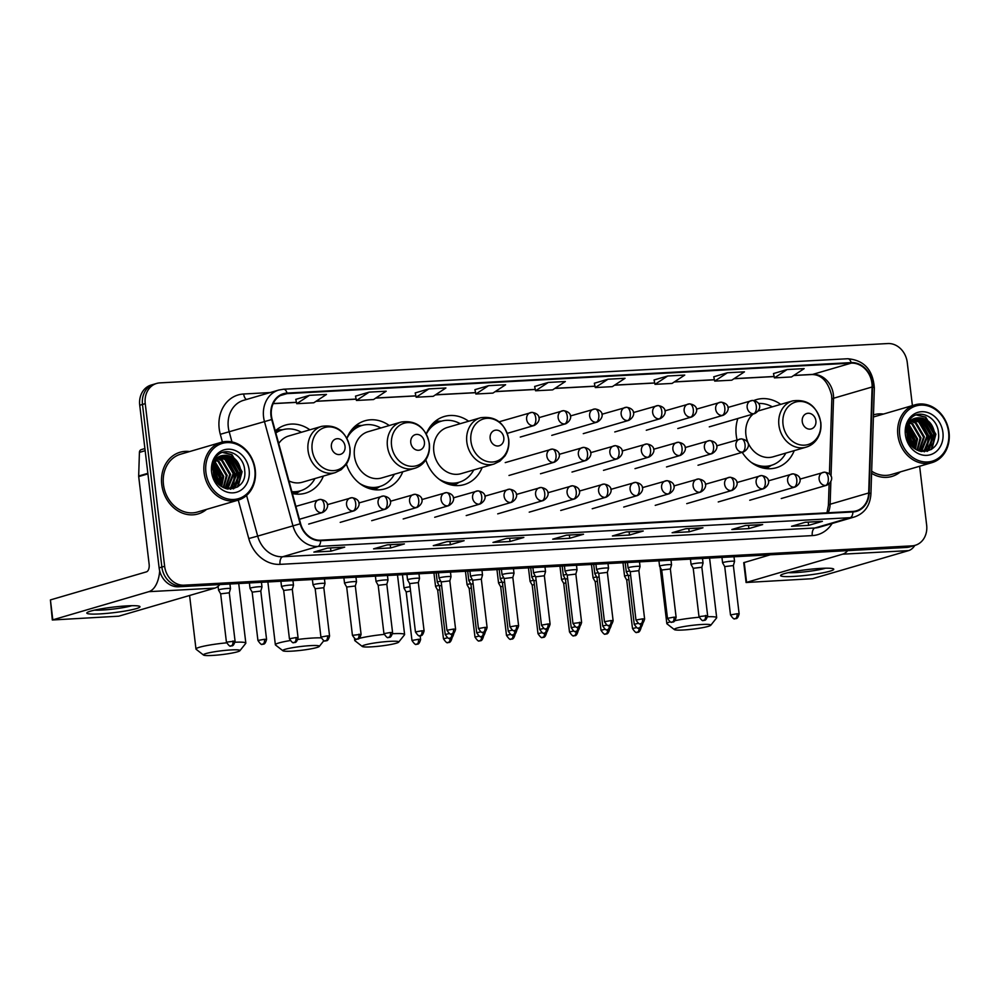 <?xml version="1.0" encoding="UTF-8"?>
<svg xmlns="http://www.w3.org/2000/svg" width="999" height="999" viewBox="0 0 999 999"><rect width="100%" height="100%" fill="white"/><g stroke="black" fill="none" stroke-linecap="round" stroke-linejoin="round"><path stroke-width="1.5" d="M737.861 418.494A35.477 29.958 73.7 0 0 736.238 435.302A35.477 29.958 73.7 0 0 737.05 439.897M742.207 452.335A35.477 29.958 73.7 0 0 776.335 467.732A35.477 29.958 73.7 0 0 794.242 450.636M425.811 459.84A35.477 29.958 73.7 0 0 464.248 484.59A35.477 29.958 73.7 0 0 482.155 467.495M346.428 464.135A35.477 29.958 73.7 0 0 384.865 488.873A35.477 29.958 73.7 0 0 402.772 471.79M292.382 493.531A35.477 29.958 73.7 0 0 305.469 493.169A35.477 29.958 73.7 0 0 323.389 476.073M389.248 425.524A35.477 29.958 73.7 0 0 364.96 420.766A35.477 29.958 73.7 0 0 346.903 438.211M468.643 421.241A35.477 29.958 73.7 0 0 444.343 416.483A35.477 29.958 73.7 0 0 426.286 433.928M780.719 404.37A35.477 29.958 73.7 0 0 756.43 399.612A35.477 29.958 73.7 0 0 753.858 400.524M309.865 429.82A35.477 29.958 73.7 0 0 285.564 425.062A35.477 29.958 73.7 0 0 275.274 430.906M912.399 405.594L907.254 362.462A20.08 16.958 73.7 0 0 887.836 343.544L159.94 382.879A20.08 16.958 73.7 0 0 156.668 383.429L151.161 385.04A20.08 16.958 73.7 0 0 139.735 405.244L159.128 567.882A20.08 16.958 73.7 0 0 178.546 586.788L906.443 547.452A20.08 16.958 73.7 0 0 909.714 546.903L912.474 546.091A20.08 16.958 73.7 0 1 909.202 546.653A20.08 16.958 73.7 0 0 912.474 546.091L915.221 545.292A20.08 16.958 73.7 0 0 926.647 525.087L919.629 466.246M156.668 383.429A20.08 16.958 73.7 0 0 145.242 403.633L164.635 566.271L161.875 567.07A20.08 16.958 73.7 0 0 181.306 585.988L909.202 546.653L181.306 585.988A20.08 16.958 73.7 0 1 161.875 567.07L142.482 404.433L161.875 567.07L159.128 567.882M153.908 384.24A20.08 16.958 73.7 0 0 142.482 404.433A20.08 16.958 73.7 0 1 153.908 384.24M161.763 484.577A32.13 27.135 73.7 0 0 198.064 513.948A32.13 27.135 73.7 0 0 206.568 509.378A32.13 27.135 73.7 0 1 198.064 513.948A32.13 27.135 73.7 0 1 161.763 484.577A32.13 27.135 73.7 0 1 180.045 452.26A32.13 27.135 73.7 0 0 161.763 484.577M871.59 473.326A32.13 27.135 73.7 0 0 891.845 476.461A32.13 27.135 73.7 0 0 900.349 471.89A32.13 27.135 73.7 0 1 891.845 476.461A32.13 27.135 73.7 0 1 871.59 473.326M271.428 415.759A21.416 18.082 -106.3 0 1 283.616 394.205A21.416 18.082 -106.3 0 1 287.1 393.618L851.223 363.137A21.416 18.082 -106.3 0 1 872.102 386.988L868.693 492.969A21.416 18.082 -106.3 0 1 856.343 510.826A21.416 18.082 -106.3 0 1 852.859 511.426L320.617 540.184A21.416 18.082 -106.3 0 1 300.612 523.663L272.14 419.405A21.416 18.082 -106.3 0 1 271.428 415.759M270.966 415.771A21.953 18.544 73.7 0 0 271.703 419.53L300.175 523.788A21.953 18.544 73.7 0 0 320.679 540.709L852.921 511.95A21.953 18.544 73.7 0 0 869.155 493.044L872.564 387.063A21.953 18.544 73.7 0 0 851.16 362.6L287.038 393.082A21.953 18.544 73.7 0 0 270.966 415.771M787.112 369.543L774.425 377.884L791.483 376.96L804.17 368.619L787.112 369.543L773.476 373.564M727.397 372.764L714.71 381.106L731.768 380.182L744.455 371.84L727.397 372.764L713.773 376.785M654.058 379.982L667.694 375.999L654.994 384.34L654.058 379.982M607.979 379.22L595.292 387.562L612.35 386.638L625.037 378.296L607.979 379.22L594.355 383.241M309.428 395.354L296.74 403.696L313.798 402.772L326.486 394.43L309.428 395.354L295.804 399.363M369.143 392.12L356.443 400.462L373.514 399.55L386.201 391.208L369.143 392.12L355.507 396.141M428.846 388.898L416.158 397.24L433.216 396.316L445.904 387.974L428.846 388.898L415.222 392.919M474.925 389.66L488.561 385.676L475.874 394.018L474.925 389.66M548.264 382.442L535.576 390.784L552.634 389.872L565.334 381.518L548.264 382.442L534.64 386.463M189.673 451.548A32.13 27.135 73.7 0 0 180.045 452.26A32.13 27.135 73.7 0 1 189.673 451.548M883.441 414.061A32.13 27.135 73.7 0 0 873.813 414.772A32.13 27.135 73.7 0 0 873.476 414.885A32.13 27.135 73.7 0 1 873.813 414.772L873.813 414.772A32.13 27.135 73.7 0 1 883.441 414.061M164.635 566.271A20.08 16.958 73.7 0 0 184.053 585.177L911.95 545.854A20.08 16.958 73.7 0 0 915.221 545.292M702.959 527.784L689.185 531.818L672.127 532.729L685.901 528.708L702.959 527.784A5.357 2.81 -93.1 0 1 702.622 527.847L685.726 528.758M762.674 524.562L748.9 528.583L731.842 529.507L745.604 525.486L762.674 524.562A5.357 2.81 -93.1 0 1 762.324 524.625L745.441 525.536L762.187 524.625A5.357 2.81 -93.1 0 0 762.324 524.625M822.377 521.341L808.603 525.362L791.545 526.286L805.319 522.252L822.377 521.341A5.357 2.81 -93.1 0 1 822.04 521.391L805.157 522.302M523.826 537.462L510.052 541.495L492.994 542.42L506.768 538.386L523.826 537.462A5.357 2.81 -93.1 0 1 523.488 537.524L506.605 538.436L523.339 537.524A5.357 2.81 -93.1 0 0 523.488 537.524M464.123 540.696L450.349 544.717L433.291 545.641L447.053 541.62L464.123 540.696A5.357 2.81 -93.1 0 1 463.773 540.759L446.89 541.67M404.408 543.918L390.634 547.952L373.576 548.863L387.35 544.842L404.408 543.918A5.357 2.81 -93.1 0 1 404.071 543.98L387.175 544.892M344.692 547.152L330.931 551.173L313.861 552.097L327.635 548.064L344.692 547.152A5.357 2.81 -93.1 0 1 344.355 547.202L327.472 548.114L344.205 547.202A5.357 2.81 -93.1 0 0 344.355 547.202M643.244 531.018L629.482 535.039L612.412 535.963L626.186 531.943L643.244 531.018A5.357 2.81 -93.1 0 1 642.906 531.068L626.023 531.992M583.541 534.24L569.767 538.261L552.709 539.185L566.483 535.164L583.541 534.24A5.357 2.81 -93.1 0 1 583.191 534.303L566.308 535.214M654.994 384.34L672.065 383.416L684.752 375.075L667.694 375.999M475.874 394.018L492.932 393.094L505.619 384.752L488.561 385.676M569.767 538.261L569.38 535.052M566.346 535.202L583.054 534.303A5.357 2.81 -93.1 0 0 583.191 534.303M629.482 535.039L629.095 531.818M626.048 531.98L642.757 531.068A5.357 2.81 -93.1 0 0 642.906 531.068M330.931 551.173L330.544 547.952M390.634 547.952L390.247 544.73M387.212 544.88L403.921 543.98A5.357 2.81 -93.1 0 0 404.071 543.98M450.349 544.717L449.962 541.495M446.915 541.658L463.636 540.759A5.357 2.81 -93.1 0 0 463.773 540.759M510.052 541.495L509.677 538.274M808.603 525.362L808.228 522.14M805.182 522.302L821.89 521.391A5.357 2.81 -93.1 0 0 822.04 521.391M748.9 528.583L748.513 525.362M689.185 531.818L688.798 528.596M685.764 528.746L702.472 527.847A5.357 2.81 -93.1 0 0 702.622 527.847M535.576 390.784L534.64 386.426M416.158 397.24L415.209 392.882M356.443 400.462L355.507 396.116M296.74 403.696L295.791 399.338M595.292 387.562L594.343 383.204M714.71 381.106L713.761 376.748M774.425 377.884L773.476 373.526M99.613 613.923A26.773 2.785 -6.8 0 1 87.188 612.512A26.773 2.785 -6.8 0 1 127.16 605.869A26.773 2.785 -6.8 0 1 139.485 606.281A26.773 2.785 -6.8 0 1 128.634 610.401A26.773 2.785 -6.8 0 1 99.613 613.923M94.568 610.139A21.416 2.235 173.2 0 0 102.01 610.064A21.416 2.235 173.2 0 0 131.743 605.706M159.69 570.916A26.773 14.073 86.9 0 1 148.851 591.67L52.31 619.992L118.756 616.183L214.822 588.111L148.851 591.67M219.855 584.552A26.773 14.073 86.9 0 1 214.822 588.111M52.31 619.992L50.425 599.912L146.491 571.84A6.693 3.521 -93.1 0 0 149.138 564.223L138.699 476.585A3.347 2.822 -106.3 0 1 138.674 476.011L139.423 452.385A3.347 2.822 -106.3 0 1 141.359 449.6L144.892 448.563M254.82 469.705A28.784 24.301 73.7 0 0 226.985 442.607A28.784 24.301 73.7 0 0 205.919 472.352A28.784 24.301 73.7 0 0 233.766 499.463A28.784 24.301 73.7 0 0 254.82 469.705M255.269 469.855A30.12 25.437 73.7 0 0 221.229 442.32A30.12 25.437 73.7 0 0 204.096 472.614A30.12 25.437 73.7 0 0 238.137 500.149A30.12 25.437 73.7 0 0 255.269 469.855M221.229 442.32L180.607 454.195A30.12 25.437 73.7 0 0 163.461 484.49A30.12 25.437 73.7 0 0 197.502 512.025L238.137 500.149M213.324 468.693L216.858 478.371L216.845 481.855M213.249 470.129L216.071 480.656M214.123 464.772L220.304 477.36L219.443 484.865M213.873 465.584L219.443 477.609L218.843 484.278M215.272 462.125L223.739 476.361L221.666 486.625M214.96 462.712L222.877 476.61L221.141 486.263M216.596 460.114L218.943 461.251L227.185 475.349L223.689 487.774M216.246 460.564L218.082 461.501L226.323 475.599L223.202 487.537M218.044 458.541L222.39 460.252L230.632 474.35L225.499 488.511M217.67 458.903L221.528 460.502L229.77 474.6L225.062 488.361M219.605 457.317L225.824 459.24L234.066 473.339L228.097 488.199L227.098 488.898M219.206 457.592L224.975 459.49L233.204 473.588L226.686 488.848M221.241 456.406L229.27 458.229L237.512 472.327L231.543 487.2L228.933 488.761M220.829 456.605L228.409 458.491L236.651 472.589L230.682 487.45L228.471 488.823M225.624 455.319A16.733 14.136 73.7 0 0 222.902 455.781A16.733 14.136 73.7 0 0 213.386 472.614C215.247 495.504 247.702 493.144 244.705 470.654C244.156 454.782 225.487 445.654 216.708 456.268C213.561 459.927 212 464.448 212.013 469.817C212.949 460.002 217.495 455.157 225.624 455.319C234.091 455.906 239.198 461.251 240.959 471.328L234.977 486.188L230.682 488.374L226.898 488.898M222.527 455.894L231.855 457.48L240.097 471.578L234.116 486.438L230.257 488.499M230.682 488.374L227.71 489.06M211.601 472.04A22.09 18.656 73.7 0 0 232.979 492.844A22.09 18.656 73.7 0 0 249.138 470.017A22.09 18.656 73.7 0 0 227.772 449.213A22.09 18.656 73.7 0 0 211.601 472.04M222.54 452.447L231.518 454.732L241.671 471.853L237.412 487.062M228.509 456.019L238.224 472.852L236.251 484.415M235.564 485.714L233.291 488.861M225.062 457.018L234.777 473.863L232.817 485.414M232.13 486.713L231.231 488.124M231.156 488.224L230.382 489.248M214.535 463.661L221.004 477.884L220.404 485.701M213.461 467.52L217.57 478.896L217.595 482.867M222.914 452.322L231.943 454.607L242.095 471.728L238.137 486.55M229.745 456.431L238.661 472.727L237.138 483.279M236.313 485.027L233.704 488.748M226.298 457.43L235.215 473.738L233.691 484.278M232.867 486.038L231.731 487.899M231.618 488.061L230.707 489.235M214.698 463.274L221.441 477.759L220.729 485.964M213.561 466.933L217.994 478.771L217.982 483.329M212.225 655.456A18.407 1.911 173.2 0 0 239.897 650.724A18.407 1.911 173.2 0 0 231.156 649.924A18.407 1.911 173.2 0 0 211.8 652.235A18.407 1.911 173.2 0 0 203.534 655.057A18.407 1.911 173.2 0 0 212.225 655.456M235.052 642.245A25.1 2.61 -6.8 0 1 245.829 643.106A25.1 2.61 -6.8 0 1 245.729 643.393L239.897 650.724M345.042 446.266A8.029 6.781 73.7 0 0 337.275 438.698A8.029 6.781 73.7 0 0 331.393 447.003A8.029 6.781 73.7 0 0 339.161 454.57A8.029 6.781 73.7 0 0 345.042 446.266M288.936 480.906A24.101 20.342 73.7 0 0 302.285 482.242L335.289 472.602A24.101 20.342 73.7 0 1 308.054 450.574A24.101 20.342 73.7 0 1 321.765 426.336L288.761 435.976A24.101 20.342 73.7 0 0 278.721 443.519M301.448 432.28A31.793 26.848 73.7 0 0 282.467 429.795A31.793 26.848 73.7 0 0 275.836 432.967M282.467 429.795L281.094 430.207A31.793 26.848 73.7 0 0 275.724 432.555M292.008 492.157A31.793 26.848 73.7 0 0 298.938 491.246L300.312 490.846A31.793 26.848 73.7 0 0 314.96 478.533M291.883 491.67A31.793 26.848 73.7 0 0 300.312 490.846M203.534 655.057L196.141 649.3A25.1 2.61 -6.8 0 1 195.979 649.05A25.1 2.61 -6.8 0 1 226.561 642.844M291.608 651.161A18.407 1.911 173.2 0 0 319.28 646.428A18.407 1.911 173.2 0 0 310.552 645.629A18.407 1.911 173.2 0 0 291.184 647.939A18.407 1.911 173.2 0 0 282.917 650.761A18.407 1.911 173.2 0 0 291.608 651.161M297.927 639.447A25.1 2.61 -6.8 0 1 313.199 638.011A25.1 2.61 -6.8 0 1 321.116 637.886M424.425 441.983A8.029 6.781 73.7 0 0 416.658 434.415A8.029 6.781 73.7 0 0 410.776 442.719A8.029 6.781 73.7 0 0 418.544 450.274A8.029 6.781 73.7 0 0 424.425 441.983M401.148 422.053L368.144 431.693A24.101 20.342 73.7 0 0 354.433 455.931A24.101 20.342 73.7 0 0 381.668 477.959L414.672 468.306C419.168 466.958 422.789 464.26 425.549 460.252C428.758 455.357 430.02 449.8 429.345 443.581C425.512 427.172 416.121 419.992 401.148 422.053A24.101 20.342 73.7 0 0 387.437 446.291A24.101 20.342 73.7 0 0 414.672 468.306M380.831 427.984A31.793 26.848 73.7 0 0 361.863 425.512A31.793 26.848 73.7 0 0 346.953 438.299M361.863 425.512L360.477 425.911A31.793 26.848 73.7 0 0 349.5 432.942M365.284 486.95A31.793 26.848 73.7 0 0 378.321 486.95L379.695 486.55A31.793 26.848 73.7 0 0 394.355 474.25M359.665 483.454A31.793 26.848 73.7 0 0 379.695 486.55M282.917 650.761L275.537 645.017A25.1 2.61 -6.8 0 1 275.362 644.755A25.1 2.61 -6.8 0 1 290.085 640.584M370.991 646.877A18.407 1.911 173.2 0 0 398.663 642.145A18.407 1.911 173.2 0 0 389.935 641.346A18.407 1.911 173.2 0 0 370.567 643.656A18.407 1.911 173.2 0 0 362.312 646.478A18.407 1.911 173.2 0 0 370.991 646.877M392.57 633.728A25.1 2.61 -6.8 0 1 392.582 633.728A25.1 2.61 -6.8 0 1 404.607 634.527A25.1 2.61 -6.8 0 1 404.495 634.815L398.663 642.145M503.808 437.687A8.029 6.781 73.7 0 0 496.041 430.119A8.029 6.781 73.7 0 0 490.159 438.424A8.029 6.781 73.7 0 0 497.939 445.991A8.029 6.781 73.7 0 0 503.808 437.687M480.544 417.757L447.54 427.397A24.101 20.342 73.7 0 0 433.828 451.635A24.101 20.342 73.7 0 0 461.051 473.663L494.055 464.023L499.95 461.126L504.932 455.956C508.141 451.061 509.403 445.504 508.728 439.298C504.907 422.877 495.504 415.696 480.544 417.757A24.101 20.342 73.7 0 0 466.82 441.995A24.101 20.342 73.7 0 0 494.055 464.023M460.214 423.701A31.793 26.848 73.7 0 0 441.246 421.216A31.793 26.848 73.7 0 0 426.336 434.016M441.246 421.216L439.872 421.628A31.793 26.848 73.7 0 0 428.883 428.658M444.667 482.654A31.793 26.848 73.7 0 0 457.704 482.667L459.078 482.267A31.793 26.848 73.7 0 0 473.738 469.955M439.048 479.158A31.793 26.848 73.7 0 0 459.078 482.267M362.312 646.478L354.92 640.721A25.1 2.61 -6.8 0 1 354.745 640.471A25.1 2.61 -6.8 0 1 356.705 639.185M359.253 638.398A25.1 2.61 -6.8 0 1 384.103 634.39M683.079 630.007A18.407 1.911 173.2 0 0 710.751 625.274A18.407 1.911 173.2 0 0 702.022 624.475A18.407 1.911 173.2 0 0 682.654 626.785A18.407 1.911 173.2 0 0 674.4 629.607A18.407 1.911 173.2 0 0 683.079 630.007M707.617 616.733A25.1 2.61 -6.8 0 1 716.683 617.657A25.1 2.61 -6.8 0 1 716.583 617.944L710.751 625.274M815.896 420.829A8.029 6.781 73.7 0 0 808.129 413.261A8.029 6.781 73.7 0 0 802.247 421.566A8.029 6.781 73.7 0 0 810.014 429.133A8.029 6.781 73.7 0 0 815.896 420.829M753.196 414.011A24.101 20.342 73.7 0 0 745.903 434.777A24.101 20.342 73.7 0 0 773.139 456.805L806.143 447.152A24.101 20.342 73.7 0 1 778.908 425.137A24.101 20.342 73.7 0 1 792.619 400.899L759.615 410.539A24.101 20.342 73.7 0 0 758.353 410.964M772.302 406.83A31.793 26.848 73.7 0 0 758.466 403.484M756.755 465.796A31.793 26.848 73.7 0 0 769.792 465.796L771.166 465.397A31.793 26.848 73.7 0 0 785.826 453.096M751.136 462.3A31.793 26.848 73.7 0 0 771.166 465.397M674.4 629.607L667.007 623.863A25.1 2.61 -6.8 0 1 666.832 623.601A25.1 2.61 -6.8 0 1 670.204 621.853M675.099 620.641A25.1 2.61 -6.8 0 1 699.113 617.257M410.065 586.813A6.019 0.624 173.2 0 0 404.907 587.724A6.019 0.624 173.2 0 0 404.046 588.161A6.019 0.624 173.2 0 0 404.058 588.199L406.181 591.945M410.564 590.958L406.193 591.957M439.123 585.451A6.019 0.624 173.2 0 0 436.413 586.026A6.019 0.624 173.2 0 0 435.552 586.463A6.019 0.624 173.2 0 0 435.564 586.488L433.941 572.989M439.86 589.572L437.699 590.247L435.564 586.488M470.629 583.753A6.019 0.624 173.2 0 0 467.919 584.328A6.019 0.624 173.2 0 0 467.057 584.765A6.019 0.624 173.2 0 0 467.07 584.79L469.193 588.548L471.366 587.874M502.135 582.055A6.019 0.624 173.2 0 0 499.425 582.629A6.019 0.624 173.2 0 0 498.563 583.054A6.019 0.624 173.2 0 0 498.576 583.091L500.699 586.85L502.859 586.176M533.641 580.344A6.019 0.624 173.2 0 0 530.931 580.918A6.019 0.624 173.2 0 0 530.069 581.356A6.019 0.624 173.2 0 0 530.069 581.381L528.459 567.882M534.365 584.465L532.205 585.139L530.069 581.381M565.147 578.646A6.019 0.624 173.2 0 0 562.437 579.22A6.019 0.624 173.2 0 0 561.575 579.657A6.019 0.624 173.2 0 0 561.575 579.682L559.964 566.183M565.871 582.767L563.711 583.441L561.575 579.682M596.653 576.947A6.019 0.624 173.2 0 0 593.943 577.522A6.019 0.624 173.2 0 0 593.069 577.959A6.019 0.624 173.2 0 0 593.081 577.984L591.47 564.472M597.377 581.068L595.217 581.743L593.081 577.984M628.159 575.249A6.019 0.624 173.2 0 0 625.449 575.811A6.019 0.624 173.2 0 0 624.575 576.248A6.019 0.624 173.2 0 0 624.587 576.273L626.723 580.044M628.883 579.358L626.71 580.019L632.504 628.546C637.15 635.451 636.8 631.181 637.05 632.379A4.346 2.285 86.9 0 0 637.337 632.33A4.346 2.285 -93.1 0 0 639.11 628.084M440.784 581.206A6.019 0.624 173.2 0 0 438.161 581.768A6.019 0.624 173.2 0 0 437.287 582.205A6.019 0.624 173.2 0 0 437.3 582.23L436.176 572.864M441.595 585.314L439.435 585.988L437.3 582.23M472.29 579.507A6.019 0.624 173.2 0 0 469.655 580.069A6.019 0.624 173.2 0 0 468.793 580.506A6.019 0.624 173.2 0 0 468.806 580.531L470.941 584.29M473.101 583.616L470.929 584.265L476.71 632.792C481.368 639.697 481.019 635.439 481.268 636.625A4.346 2.285 86.9 0 0 481.555 636.575A4.346 2.285 -93.1 0 0 483.329 632.342M503.796 577.809A6.019 0.624 173.2 0 0 501.161 578.359A6.019 0.624 173.2 0 0 500.299 578.796A6.019 0.624 173.2 0 0 500.312 578.821L499.188 569.467M504.607 581.918L502.435 582.592L500.312 578.821M535.302 576.098A6.019 0.624 173.2 0 0 532.667 576.66A6.019 0.624 173.2 0 0 531.805 577.097A6.019 0.624 173.2 0 0 531.818 577.122L533.941 580.881L536.101 580.207M566.808 574.4A6.019 0.624 173.2 0 0 564.173 574.962A6.019 0.624 173.2 0 0 563.311 575.399A6.019 0.624 173.2 0 0 563.311 575.424L562.2 566.058M567.607 578.508L565.446 579.183L563.311 575.424M598.301 572.702A6.019 0.624 173.2 0 0 595.679 573.251A6.019 0.624 173.2 0 0 594.817 573.688A6.019 0.624 173.2 0 0 594.817 573.713L596.952 577.484L599.113 576.81M629.807 570.991A6.019 0.624 173.2 0 0 627.185 571.553A6.019 0.624 173.2 0 0 626.311 571.99A6.019 0.624 173.2 0 0 626.323 572.015L625.199 562.649M630.619 575.099L628.458 575.774L626.323 572.015M230.482 588.661A6.019 0.624 173.2 0 0 230.482 588.636A6.019 0.624 173.2 0 0 226.074 588.548A6.019 0.624 173.2 0 0 219.393 589.622A6.019 0.624 173.2 0 0 218.519 590.059A6.019 0.624 173.2 0 0 218.531 590.084L220.667 593.843L229.295 592.794L230.482 588.661L229.932 584.015M229.295 592.819L235.065 641.121L226.423 642.157C231.069 649.05 230.719 644.792 230.981 645.978A4.346 2.285 86.9 0 0 231.256 645.941A4.346 2.285 -93.1 0 0 232.979 640.983M261.988 586.962A6.019 0.624 173.2 0 0 261.988 586.925A6.019 0.624 173.2 0 0 257.58 586.85A6.019 0.624 173.2 0 0 250.886 587.924A6.019 0.624 173.2 0 0 250.025 588.361A6.019 0.624 173.2 0 0 250.037 588.386L252.16 592.132L260.801 591.096L261.988 586.962M292.944 580.606L293.494 585.227A6.019 0.624 173.2 0 0 293.494 585.227A6.019 0.624 173.2 0 0 289.086 585.152A6.019 0.624 173.2 0 0 282.392 586.213A6.019 0.624 173.2 0 0 281.531 586.65A6.019 0.624 173.2 0 0 281.543 586.675L280.894 581.256M295.991 637.574L289.423 638.748C294.081 645.654 293.731 641.395 293.981 642.582A4.346 2.285 86.9 0 0 294.268 642.532A4.346 2.285 -93.1 0 0 295.991 637.574L298.064 637.724L292.307 589.398L283.679 590.446M324.45 578.908L325 583.528A6.019 0.624 173.2 0 0 325 583.528A6.019 0.624 173.2 0 0 320.592 583.441A6.019 0.624 173.2 0 0 313.898 584.515A6.019 0.624 173.2 0 0 313.037 584.952A6.019 0.624 173.2 0 0 313.049 584.977L312.387 579.557M325 583.553L323.813 587.699L315.172 588.736L313.049 584.977M356.506 581.855A6.019 0.624 173.2 0 0 356.506 581.818A6.019 0.624 173.2 0 0 352.098 581.743A6.019 0.624 173.2 0 0 345.404 582.817A6.019 0.624 173.2 0 0 344.543 583.254A6.019 0.624 173.2 0 0 344.543 583.279L346.678 587.037L355.319 585.988L356.506 581.855M355.319 586.013L361.076 634.315L352.435 635.339C357.08 642.245 356.743 637.986 356.993 639.173A4.346 2.285 86.9 0 0 357.267 639.123A4.346 2.285 -93.1 0 0 358.991 634.178M390.497 632.479L383.941 633.641C388.586 640.546 388.249 636.288 388.499 637.474A4.346 2.285 86.9 0 0 388.773 637.424A4.346 2.285 -93.1 0 0 390.497 632.479L392.582 632.617L386.825 584.29L388.012 580.144A6.019 0.624 173.2 0 0 388.012 580.119A6.019 0.624 173.2 0 0 383.604 580.044A6.019 0.624 173.2 0 0 376.91 581.106A6.019 0.624 173.2 0 0 376.049 581.543A6.019 0.624 173.2 0 0 376.049 581.568L375.399 576.148M386.825 584.29L378.184 585.339L376.049 581.568M418.968 573.801L419.518 578.421A6.019 0.624 173.2 0 0 419.518 578.421A6.019 0.624 173.2 0 0 415.109 578.334A6.019 0.624 173.2 0 0 408.416 579.408A6.019 0.624 173.2 0 0 407.555 579.845A6.019 0.624 173.2 0 0 407.555 579.87L406.905 574.45M422.003 630.769L415.447 631.942C420.092 638.836 419.755 634.577 420.005 635.776A4.346 2.285 86.9 0 0 420.279 635.726A4.346 2.285 -93.1 0 0 422.003 630.769L424.088 630.906L418.319 582.579L409.69 583.628L407.555 579.87M453.509 629.07L446.953 630.244C451.598 637.137 451.248 632.879 451.511 634.065A4.346 2.285 86.9 0 0 451.785 634.015A4.346 2.285 -93.1 0 0 453.509 629.07L455.594 629.208L449.825 580.906L451.011 576.748A6.019 0.624 173.2 0 0 451.024 576.71A6.019 0.624 173.2 0 0 446.603 576.635A6.019 0.624 173.2 0 0 439.922 577.709A6.019 0.624 173.2 0 0 439.048 578.146A6.019 0.624 173.2 0 0 439.061 578.171L438.411 572.752M449.825 580.881L441.196 581.93L439.061 578.171M482.517 575.037A6.019 0.624 173.2 0 0 482.517 575.012A6.019 0.624 173.2 0 0 478.109 574.937A6.019 0.624 173.2 0 0 471.416 575.998A6.019 0.624 173.2 0 0 470.554 576.435A6.019 0.624 173.2 0 0 470.566 576.46L472.702 580.232L481.331 579.183L482.517 575.037M516.52 625.661L509.965 626.835C514.61 633.728 514.26 629.47 514.51 630.669A4.346 2.285 86.9 0 0 514.797 630.619A4.346 2.285 -93.1 0 0 516.52 625.661L518.606 625.799L512.837 577.472L514.023 573.339A6.019 0.624 173.2 0 0 514.023 573.314A6.019 0.624 173.2 0 0 509.615 573.226A6.019 0.624 173.2 0 0 502.922 574.3A6.019 0.624 173.2 0 0 502.06 574.737A6.019 0.624 173.2 0 0 502.072 574.762L501.423 569.343M512.837 577.472L504.208 578.521L502.072 574.762M544.979 566.995L545.529 571.603A6.019 0.624 173.2 0 0 545.529 571.603A6.019 0.624 173.2 0 0 541.121 571.528A6.019 0.624 173.2 0 0 534.428 572.602A6.019 0.624 173.2 0 0 533.566 573.039A6.019 0.624 173.2 0 0 533.578 573.064L532.917 567.644M548.026 623.963L541.458 625.137C546.103 632.03 545.766 627.772 546.016 628.958A4.346 2.285 86.9 0 0 546.291 628.908A4.346 2.285 -93.1 0 0 548.026 623.963L550.099 624.1L544.343 575.774L535.701 576.823L533.578 573.064M577.035 569.929A6.019 0.624 173.2 0 0 577.035 569.905A6.019 0.624 173.2 0 0 572.627 569.83A6.019 0.624 173.2 0 0 565.933 570.891A6.019 0.624 173.2 0 0 565.072 571.328A6.019 0.624 173.2 0 0 565.084 571.366L567.207 575.124L575.849 574.075L577.035 569.929L576.485 565.284M575.849 574.088L581.605 622.402L572.964 623.426C577.609 630.332 577.272 626.073 577.522 627.26A4.346 2.285 86.9 0 0 577.797 627.21A4.346 2.285 -93.1 0 0 579.52 622.265M608.541 568.231A6.019 0.624 173.2 0 0 608.541 568.206A6.019 0.624 173.2 0 0 604.133 568.119A6.019 0.624 173.2 0 0 597.439 569.193A6.019 0.624 173.2 0 0 596.578 569.63A6.019 0.624 173.2 0 0 596.578 569.655L598.713 573.414L607.355 572.365L608.541 568.231M642.532 618.856L635.976 620.029C640.621 626.922 640.284 622.664 640.534 623.851A4.346 2.285 86.9 0 0 640.809 623.801A4.346 2.285 -93.1 0 0 642.532 618.856L644.617 618.993L638.861 570.666L640.047 566.533A6.019 0.624 173.2 0 0 640.047 566.495A6.019 0.624 173.2 0 0 635.639 566.421A6.019 0.624 173.2 0 0 628.945 567.494A6.019 0.624 173.2 0 0 628.084 567.932A6.019 0.624 173.2 0 0 628.084 567.956L627.434 562.537M638.861 570.666L630.219 571.715M674.038 617.157L667.482 618.319C672.127 625.224 671.778 620.966 672.04 622.152A4.346 2.285 86.9 0 0 672.315 622.102A4.346 2.285 -93.1 0 0 674.038 617.157L676.123 617.295L670.354 568.968L671.54 564.822A6.019 0.624 173.2 0 0 671.553 564.797A6.019 0.624 173.2 0 0 667.132 564.722A6.019 0.624 173.2 0 0 660.451 565.784A6.019 0.624 173.2 0 0 659.577 566.221A6.019 0.624 173.2 0 0 659.59 566.258L658.94 560.826M670.354 568.968L661.725 570.017L659.59 566.258M703.046 563.124A6.019 0.624 173.2 0 0 703.046 563.099A6.019 0.624 173.2 0 0 698.638 563.011A6.019 0.624 173.2 0 0 691.957 564.085A6.019 0.624 173.2 0 0 691.083 564.522A6.019 0.624 173.2 0 0 691.096 564.547L693.219 568.306L701.86 567.257L703.046 563.124L702.497 558.478M701.86 567.282L707.629 615.584L698.988 616.62C703.633 623.526 703.284 619.255 703.546 620.454A4.346 2.285 86.9 0 0 703.82 620.404A4.346 2.285 -93.1 0 0 705.544 615.446M734.552 561.426A6.019 0.624 173.2 0 0 734.552 561.401A6.019 0.624 173.2 0 0 730.144 561.313A6.019 0.624 173.2 0 0 723.451 562.387A6.019 0.624 173.2 0 0 722.589 562.824A6.019 0.624 173.2 0 0 722.602 562.849L724.737 566.608L733.366 565.559L734.552 561.426M793.393 576.435A26.773 2.785 -6.8 0 1 780.956 575.024A26.773 2.785 -6.8 0 1 820.941 568.381A26.773 2.785 -6.8 0 1 833.253 568.793A26.773 2.785 -6.8 0 1 822.414 572.914A26.773 2.785 -6.8 0 1 793.393 576.435M788.336 572.652A21.416 2.235 173.2 0 0 795.791 572.577A21.416 2.235 173.2 0 0 825.524 568.206M847.664 550.636A26.773 14.073 86.9 0 1 842.632 554.183L746.091 582.504L812.537 578.696L908.591 550.624L842.632 554.183M914.847 545.404A26.773 14.073 86.9 0 1 908.591 550.624M746.091 582.504L743.731 562.674L770.241 554.82M948.6 432.217A28.784 24.301 73.7 0 0 920.753 405.119A28.784 24.301 73.7 0 0 899.699 434.865A28.784 24.301 73.7 0 0 927.534 461.975A28.784 24.301 73.7 0 0 948.6 432.217M949.05 432.367A30.12 25.437 73.7 0 0 915.009 404.832A30.12 25.437 73.7 0 0 897.864 435.127A30.12 25.437 73.7 0 0 931.905 462.662A30.12 25.437 73.7 0 0 949.05 432.367M915.009 404.832L874.387 416.708A30.12 25.437 73.7 0 0 873.401 417.02M907.092 431.193L910.626 440.884L910.626 444.368M907.03 432.642L909.839 443.169M907.891 427.285L914.073 439.872L913.223 447.377M907.654 428.096L913.211 440.122L912.611 446.79M909.04 424.637L917.519 438.873L915.446 449.138M908.74 425.224L916.657 439.123L914.909 448.776M910.364 422.627L912.724 423.763L920.966 437.862L917.457 450.287M910.027 423.077L911.862 424.013L920.104 438.111L916.97 450.049M911.825 421.054L916.158 422.764L924.4 436.85L919.267 451.024M911.45 421.416L915.296 423.014L923.538 437.112L918.843 450.874M913.373 419.83L919.604 421.753L927.846 435.851L921.877 450.711L920.878 451.411M912.974 420.104L918.743 422.003L926.985 436.101L920.466 451.361M915.022 418.918L923.051 420.741L931.293 434.84L925.311 449.712L922.701 451.273M914.597 419.118L922.189 421.004L930.431 435.089L924.45 449.962L922.252 451.336M919.405 417.832A16.733 14.136 73.7 0 0 916.682 418.294A16.733 14.136 73.7 0 0 907.154 435.127C909.015 458.017 941.483 455.656 938.486 433.166C937.936 417.295 919.267 408.166 910.489 418.781C907.342 422.44 905.768 426.96 905.793 432.33C906.73 422.515 911.263 417.669 919.405 417.832C927.871 418.419 932.979 423.763 934.727 433.841L928.758 448.701L924.462 450.886L920.678 451.411M916.308 418.406L925.636 419.992L933.878 434.09L927.896 448.951L924.025 451.011M924.462 450.886L921.49 451.573M905.381 434.553A22.09 18.656 73.7 0 0 926.747 455.357A22.09 18.656 73.7 0 0 942.919 432.53A22.09 18.656 73.7 0 0 921.553 411.725A22.09 18.656 73.7 0 0 905.381 434.553M871.665 471.191A30.12 25.437 73.7 0 0 891.283 474.537L931.905 462.662M916.308 414.96L925.299 417.245L935.439 434.365L931.18 449.575M922.289 418.531L932.005 435.364L930.032 446.928M929.345 448.226L927.06 451.373M918.843 419.53L928.558 436.376L926.585 447.927M925.898 449.225L925.012 450.636M924.937 450.736L924.15 451.76M908.303 426.173L914.784 440.397L914.185 448.214M907.242 430.032L911.338 441.408L911.375 445.379M916.682 414.835L925.723 417.12L935.876 434.24L931.917 449.063M923.513 418.943L932.429 435.239L930.906 445.791M930.081 447.54L927.484 451.261M920.079 419.942L928.983 436.251L927.472 446.79M926.647 448.551L925.511 450.412M925.386 450.574L924.487 451.748M908.478 425.786L915.221 440.272L914.51 448.476M907.342 429.445L911.775 441.283L911.75 445.841M178.546 586.788L184.053 585.177M139.735 405.244L145.242 403.633M906.443 547.452L911.95 545.854M872.102 386.988L833.541 398.264A21.416 18.082 73.7 0 0 833.378 394.568A21.416 18.082 73.7 0 0 812.662 374.4L793.83 375.424M831.031 476.336L833.541 398.264A12.05 2.335 -178.2 0 0 831.817 399.4L831.643 395.442C828.046 381.506 821.465 374.538 811.887 374.538A12.05 6.331 -93.1 0 0 812.662 374.4L851.223 363.137M287.1 393.618L280.357 395.579M852.921 511.95A6.693 3.521 86.9 0 1 850.186 517.682L317.944 546.441A26.773 22.615 -106.3 0 1 292.944 525.799L264.46 421.541A26.773 22.615 -106.3 0 1 263.574 416.97A26.773 22.615 -106.3 0 1 278.808 390.035L243.544 400.337A26.773 22.615 73.7 0 0 228.309 427.272A26.773 22.615 73.7 0 0 229.208 431.843L231.968 441.933M271.703 419.53L220.304 434.303A33.467 28.259 -106.3 0 1 243.681 393.993L270.167 392.557M300.175 523.788L257.68 536.101A26.773 22.615 73.7 0 0 282.692 556.743L317.944 546.441A6.693 3.521 -93.1 0 0 320.679 540.709M854.545 516.933A26.773 22.615 -106.3 0 1 850.186 517.682L814.922 527.984A26.773 22.615 73.7 0 0 819.28 527.235L854.545 516.933C864.585 513.349 870.054 505.706 870.928 493.981L874.337 387.999C872.989 369.892 864.11 360.139 847.714 358.741L283.591 389.223A6.693 3.521 86.9 0 1 287.038 393.082M869.155 493.044A6.693 1.299 1.8 0 1 870.928 493.981M872.564 387.063A6.693 1.299 1.8 0 1 874.337 387.999M851.16 362.6A6.693 3.521 -93.1 0 0 847.714 358.741M283.167 389.285A6.693 3.521 86.9 0 1 283.591 389.223L278.808 390.035M832.117 523.488A33.467 28.259 -106.3 0 1 812.274 535.601L280.032 564.36A33.467 28.259 -106.3 0 1 248.776 538.548L238.274 500.112M222.402 442.008L220.304 434.303M246.578 495.442L257.68 536.101L248.776 538.548M280.032 564.36A6.693 3.521 -93.1 0 1 282.692 556.743L814.922 527.984A6.693 3.521 -93.1 0 0 812.274 535.601M243.681 393.993A6.693 3.521 -93.1 0 0 246.516 399.475M828.171 512.749A21.416 18.082 73.7 0 0 830.132 504.245L830.856 481.73M868.693 492.969L830.132 504.245A12.05 2.335 -178.2 0 0 828.408 505.369L829.108 483.978M774.113 376.486L734.115 378.646M714.41 379.707L674.4 381.868M654.695 382.942L614.697 385.102M594.979 386.163L554.982 388.324M535.277 389.385L495.279 391.546M475.561 392.619L435.564 394.78M415.859 395.841L375.849 398.002M356.144 399.063L316.146 401.236M296.428 402.297L273.214 403.546M147.914 473.888L138.699 476.585M50.425 599.912L52.797 619.742M138.674 476.011L147.852 473.326M145.155 450.711L139.423 452.385M349.762 447.739A22.14 18.694 73.7 0 0 328.359 426.898A22.14 18.694 73.7 0 0 312.15 449.775A22.14 18.694 73.7 0 0 333.566 470.616A22.14 18.694 73.7 0 0 349.762 447.739M292.257 493.069A32.093 27.098 73.7 0 0 300.025 490.921M282.18 429.882A32.093 27.098 73.7 0 0 275.512 431.755M429.158 443.456A22.14 18.694 73.7 0 0 407.742 422.602A22.14 18.694 73.7 0 0 391.546 445.479A22.14 18.694 73.7 0 0 412.949 466.333A22.14 18.694 73.7 0 0 429.158 443.456M370.304 488.873A32.093 27.098 73.7 0 0 379.408 486.638M361.563 425.599A32.093 27.098 73.7 0 0 352.697 428.608M508.541 439.16A22.14 18.694 73.7 0 0 487.125 418.319A22.14 18.694 73.7 0 0 470.929 441.196A22.14 18.694 73.7 0 0 492.345 462.038A22.14 18.694 73.7 0 0 508.541 439.16M449.687 484.577A32.093 27.098 73.7 0 0 458.791 482.342M440.959 421.303A32.093 27.098 73.7 0 0 432.08 424.325M820.629 422.302A22.14 18.694 73.7 0 0 799.212 401.448A22.14 18.694 73.7 0 0 783.016 424.325A22.14 18.694 73.7 0 0 804.42 445.179A22.14 18.694 73.7 0 0 820.629 422.302M761.775 467.719A32.093 27.098 73.7 0 0 770.878 465.484M499.163 421.778L531.967 412.375A6.693 3.521 86.9 0 0 531.543 412.45A6.693 5.657 73.7 0 0 530.444 412.624A6.693 5.657 73.7 0 0 526.635 419.368A6.693 5.657 73.7 0 0 533.116 425.661A6.693 3.521 -93.1 0 0 535.764 418.044A6.693 3.521 86.9 0 0 531.967 412.375C541.383 413.698 541.008 421.765 534.203 425.487A6.693 5.657 73.7 0 1 533.116 425.661M418.531 639.298L411.975 640.459C416.62 647.364 416.271 643.106 416.521 644.293A4.346 2.285 86.9 0 0 416.808 644.243A4.346 2.285 -93.1 0 0 418.531 639.298L420.616 639.435L420.167 635.764M538.873 417.669L563.473 410.664A6.693 3.521 86.9 0 0 563.036 410.739A6.693 5.657 73.7 0 0 561.95 410.926A6.693 5.657 73.7 0 0 558.141 417.657A6.693 5.657 73.7 0 0 564.622 423.963A6.693 3.521 -93.1 0 0 567.27 416.346A6.693 3.521 86.9 0 0 563.473 410.664C572.889 411.988 572.514 420.067 565.709 423.776A6.693 5.657 73.7 0 1 564.622 423.963M447.49 637.824L443.469 638.761C448.114 645.654 447.777 641.395 448.027 642.594A4.346 2.285 86.9 0 0 448.301 642.544A4.346 2.285 -93.1 0 0 450.087 638.299M570.379 415.971L594.979 408.966A6.693 3.521 86.9 0 0 594.542 409.041A6.693 5.657 73.7 0 0 593.456 409.228A6.693 5.657 73.7 0 0 589.647 415.959A6.693 5.657 73.7 0 0 596.128 422.265A6.693 3.521 -93.1 0 0 598.776 414.647A6.693 3.521 86.9 0 0 594.979 408.966C604.395 410.289 604.02 418.356 597.215 422.077A6.693 5.657 73.7 0 1 596.128 422.265M478.996 636.126L474.975 637.062C479.62 643.955 479.283 639.697 479.532 640.883A4.346 2.285 86.9 0 0 479.807 640.834A4.346 2.285 -93.1 0 0 481.593 636.6M601.885 414.273L626.473 407.267A6.693 3.521 86.9 0 0 626.048 407.342A6.693 5.657 73.7 0 0 624.962 407.517A6.693 5.657 73.7 0 0 621.153 414.26A6.693 5.657 73.7 0 0 627.622 420.554A6.693 3.521 -93.1 0 0 630.282 412.937A6.693 3.521 86.9 0 0 626.473 407.267C635.901 408.591 635.526 416.658 628.721 420.379A6.693 5.657 73.7 0 1 627.622 420.554M510.501 634.415L506.481 635.352C511.126 642.257 510.789 637.999 511.038 639.185A4.346 2.285 86.9 0 0 511.313 639.135A4.346 2.285 -93.1 0 0 513.099 634.889M633.391 412.562L657.979 405.557A6.693 3.521 86.9 0 0 657.554 405.631A6.693 5.657 73.7 0 0 656.468 405.819A6.693 5.657 73.7 0 0 652.659 412.55A6.693 5.657 73.7 0 0 659.128 418.856A6.693 3.521 -93.1 0 0 661.788 411.238A6.693 3.521 86.9 0 0 657.979 405.557C667.407 406.88 667.032 414.96 660.227 418.668A6.693 5.657 73.7 0 1 659.128 418.856M542.007 632.717L537.986 633.653C542.632 640.546 542.295 636.288 542.544 637.487A4.346 2.285 86.9 0 0 542.819 637.437A4.346 2.285 -93.1 0 0 544.605 633.191A4.346 2.285 -93.1 0 0 546.341 628.933M664.897 410.864L689.485 403.858A6.693 3.521 86.9 0 0 689.06 403.933A6.693 5.657 73.7 0 0 687.974 404.12A6.693 5.657 73.7 0 0 684.165 410.851A6.693 5.657 73.7 0 0 690.634 417.157A6.693 3.521 -93.1 0 0 693.294 409.54A6.693 3.521 86.9 0 0 689.485 403.858C698.913 405.182 698.538 413.249 691.72 416.97A6.693 5.657 73.7 0 1 690.634 417.157M573.501 631.018L569.492 631.955C574.138 638.848 573.788 634.59 574.05 635.776A4.346 2.285 86.9 0 0 574.325 635.726A4.346 2.285 -93.1 0 0 576.098 631.493M696.403 409.165L720.991 402.16A6.693 3.521 86.9 0 0 720.566 402.235A6.693 5.657 73.7 0 0 719.48 402.422A6.693 5.657 73.7 0 0 715.671 409.153A6.693 5.657 73.7 0 0 722.14 415.447A6.693 3.521 -93.1 0 0 724.799 407.829A6.693 3.521 86.9 0 0 720.991 402.16C730.406 403.484 730.044 411.551 723.226 415.272A6.693 5.657 73.7 0 1 722.14 415.447M605.007 629.308L600.998 630.244C605.644 637.15 605.294 632.891 605.556 634.078A4.346 2.285 86.9 0 0 605.831 634.028A4.346 2.285 -93.1 0 0 607.604 629.782M727.896 407.455L752.497 400.449A6.693 3.521 86.9 0 0 752.072 400.524A6.693 5.657 73.7 0 0 750.973 400.711A6.693 5.657 73.7 0 0 747.165 407.442A6.693 5.657 73.7 0 0 753.646 413.748A6.693 3.521 -93.1 0 0 756.305 406.131A6.693 3.521 86.9 0 0 752.497 400.449C761.912 401.773 761.538 409.852 754.732 413.561A6.693 5.657 73.7 0 1 753.646 413.748M636.513 627.609L632.504 628.546M449.225 633.566L445.217 634.502C449.862 641.395 449.513 637.137 449.762 638.324A4.346 2.285 86.9 0 0 450.049 638.286A4.346 2.285 -93.1 0 0 451.823 634.04M505.232 462.612L552.197 449.075A6.693 3.521 86.9 0 0 551.773 449.15A6.693 5.657 73.7 0 0 550.674 449.325A6.693 5.657 73.7 0 0 546.865 456.068A6.693 5.657 73.7 0 0 553.346 462.362A6.693 3.521 -93.1 0 0 555.993 454.745A6.693 3.521 86.9 0 0 552.197 449.075C561.613 450.399 561.238 458.466 554.433 462.175A6.693 5.657 73.7 0 1 553.346 462.362M480.731 631.868L476.71 632.792M559.103 454.37L583.703 447.365A6.693 3.521 86.9 0 0 583.279 447.44A6.693 5.657 73.7 0 0 582.18 447.627A6.693 5.657 73.7 0 0 578.371 454.358A6.693 5.657 73.7 0 0 584.852 460.664A6.693 3.521 -93.1 0 0 587.499 453.047A6.693 3.521 86.9 0 0 583.703 447.365C593.119 448.688 592.744 456.768 585.938 460.477A6.693 5.657 73.7 0 1 584.852 460.664M512.237 630.157L508.216 631.093C512.862 637.999 512.524 633.741 512.774 634.927A4.346 2.285 86.9 0 0 513.049 634.877A4.346 2.285 -93.1 0 0 514.835 630.631M590.609 452.672L615.209 445.666A6.693 3.521 86.9 0 0 614.772 445.741A6.693 5.657 73.7 0 0 613.686 445.929A6.693 5.657 73.7 0 0 609.877 452.659A6.693 5.657 73.7 0 0 616.358 458.966A6.693 3.521 -93.1 0 0 619.005 451.348A6.693 3.521 86.9 0 0 615.209 445.666C624.625 446.99 624.25 455.057 617.444 458.778A6.693 5.657 73.7 0 1 616.358 458.966M543.743 628.458L539.722 629.395C544.368 636.288 544.03 632.03 544.28 633.216A4.346 2.285 86.9 0 0 544.555 633.179M622.115 450.961L646.703 443.968A6.693 3.521 86.9 0 0 646.278 444.043A6.693 5.657 73.7 0 0 645.192 444.218A6.693 5.657 73.7 0 0 641.383 450.961A6.693 5.657 73.7 0 0 647.851 457.255A6.693 3.521 -93.1 0 0 650.511 449.637A6.693 3.521 86.9 0 0 646.703 443.968C656.131 445.292 655.756 453.359 648.95 457.08A6.693 5.657 73.7 0 1 647.851 457.255M575.249 626.76L571.228 627.684C575.874 634.59 575.536 630.332 575.786 631.518A4.346 2.285 86.9 0 0 576.061 631.468A4.346 2.285 -93.1 0 0 577.847 627.235M653.621 449.263L678.209 442.257A6.693 3.521 86.9 0 0 677.784 442.332A6.693 5.657 73.7 0 0 676.698 442.52A6.693 5.657 73.7 0 0 672.889 449.25A6.693 5.657 73.7 0 0 679.357 455.556A6.693 3.521 -93.1 0 0 682.017 447.939A6.693 3.521 86.9 0 0 678.209 442.257C687.637 443.581 687.262 451.66 680.456 455.369A6.693 5.657 73.7 0 1 679.357 455.556M606.743 625.049L602.734 625.986C607.38 632.891 607.03 628.633 607.292 629.82A4.346 2.285 86.9 0 0 607.567 629.77A4.346 2.285 -93.1 0 0 609.34 625.524A4.346 2.285 -93.1 0 0 611.026 620.554L604.47 621.728C609.115 628.621 608.778 624.363 609.028 625.561A4.346 2.285 86.9 0 0 609.303 625.511M685.127 447.564L709.715 440.559A6.693 3.521 86.9 0 0 709.29 440.634A6.693 5.657 73.7 0 0 708.204 440.821A6.693 5.657 73.7 0 0 704.395 447.552A6.693 5.657 73.7 0 0 710.863 453.858A6.693 3.521 -93.1 0 0 713.523 446.241A6.693 3.521 86.9 0 0 709.715 440.559C719.143 441.883 718.768 449.95 711.95 453.671A6.693 5.657 73.7 0 1 710.863 453.858M638.249 623.351L634.24 624.288C638.885 631.181 638.536 626.922 638.798 628.109A4.346 2.285 86.9 0 0 639.073 628.071A4.346 2.285 -93.1 0 0 640.846 623.826M716.633 445.866L741.221 438.861A6.693 3.521 86.9 0 0 740.796 438.936A6.693 5.657 73.7 0 0 739.71 439.11A6.693 5.657 73.7 0 0 735.901 445.854A6.693 5.657 73.7 0 0 742.369 452.147A6.693 3.521 -93.1 0 0 745.029 444.53A6.693 3.521 86.9 0 0 741.221 438.861C750.636 440.184 750.274 448.251 743.456 451.973A6.693 5.657 73.7 0 1 742.369 452.147M295.891 506.368L320.392 499.388A6.693 3.521 86.9 0 0 319.967 499.463A6.693 5.657 73.7 0 0 318.868 499.65A6.693 5.657 73.7 0 0 315.06 506.381A6.693 5.657 73.7 0 0 321.541 512.687A6.693 3.521 -93.1 0 0 324.2 505.069A6.693 3.521 86.9 0 0 320.392 499.388C329.807 500.711 329.445 508.791 322.627 512.499A6.693 5.657 73.7 0 1 321.541 512.687M264.485 639.285L257.929 640.446C262.575 647.352 262.225 643.094 262.475 644.28A4.346 2.285 86.9 0 0 262.762 644.23A4.346 2.285 -93.1 0 0 264.485 639.285L266.571 639.422L260.801 591.096M327.297 504.695L351.898 497.689A6.693 3.521 86.9 0 0 351.473 497.764A6.693 5.657 73.7 0 0 350.374 497.952A6.693 5.657 73.7 0 0 346.566 504.682A6.693 5.657 73.7 0 0 353.047 510.988A6.693 3.521 -93.1 0 0 355.694 503.371A6.693 3.521 86.9 0 0 351.898 497.689C361.313 499.013 360.939 507.08 354.133 510.801A6.693 5.657 73.7 0 1 353.047 510.988M358.803 502.984L383.404 495.991A6.693 3.521 86.9 0 0 382.967 496.053A6.693 5.657 73.7 0 0 381.88 496.241A6.693 5.657 73.7 0 0 378.072 502.972A6.693 5.657 73.7 0 0 384.553 509.278A6.693 3.521 -93.1 0 0 387.2 501.66A6.693 3.521 86.9 0 0 383.404 495.991C392.819 497.315 392.445 505.382 385.639 509.09A6.693 5.657 73.7 0 1 384.553 509.278M327.497 635.876L320.929 637.05C325.574 643.943 325.237 639.685 325.487 640.871A4.346 2.285 86.9 0 0 325.761 640.834A4.346 2.285 -93.1 0 0 327.497 635.876L329.57 636.013L323.813 587.687M390.309 501.286L414.91 494.28A6.693 3.521 86.9 0 0 414.473 494.355A6.693 5.657 73.7 0 0 413.386 494.542A6.693 5.657 73.7 0 0 409.578 501.273A6.693 5.657 73.7 0 0 416.059 507.579A6.693 3.521 -93.1 0 0 418.706 499.962A6.693 3.521 86.9 0 0 414.91 494.28C424.325 495.604 423.951 503.683 417.145 507.392A6.693 5.657 73.7 0 1 416.059 507.579M421.815 499.587L446.403 492.582A6.693 3.521 86.9 0 0 445.979 492.657A6.693 5.657 73.7 0 0 444.892 492.844A6.693 5.657 73.7 0 0 441.083 499.575A6.693 5.657 73.7 0 0 447.552 505.881A6.693 3.521 -93.1 0 0 450.212 498.264A6.693 3.521 86.9 0 0 446.403 492.582C455.831 493.906 455.457 501.973 448.651 505.694A6.693 5.657 73.7 0 1 447.552 505.881M453.321 497.877L477.909 490.884A6.693 3.521 86.9 0 0 477.485 490.946A6.693 5.657 73.7 0 0 476.398 491.133A6.693 5.657 73.7 0 0 472.589 497.864A6.693 5.657 73.7 0 0 479.058 504.17A6.693 3.521 -93.1 0 0 481.718 496.553A6.693 3.521 86.9 0 0 477.909 490.884C487.337 492.207 486.963 500.274 480.157 503.983A6.693 5.657 73.7 0 1 479.058 504.17M484.827 496.178L509.415 489.173A6.693 3.521 86.9 0 0 508.991 489.248A6.693 5.657 73.7 0 0 507.904 489.435A6.693 5.657 73.7 0 0 504.095 496.166A6.693 5.657 73.7 0 0 510.564 502.472A6.693 3.521 -93.1 0 0 513.224 494.855A6.693 3.521 86.9 0 0 509.415 489.173C518.831 490.497 518.469 498.576 511.65 502.285A6.693 5.657 73.7 0 1 510.564 502.472M516.333 494.48L540.921 487.475A6.693 3.521 86.9 0 0 540.496 487.549A6.693 5.657 73.7 0 0 539.41 487.737A6.693 5.657 73.7 0 0 535.601 494.468A6.693 5.657 73.7 0 0 542.07 500.774A6.693 3.521 -93.1 0 0 544.73 493.156A6.693 3.521 86.9 0 0 540.921 487.475C550.337 488.798 549.974 496.865 543.156 500.586A6.693 5.657 73.7 0 1 542.07 500.774M485.014 627.372L478.459 628.533C483.104 635.439 482.754 631.181 483.004 632.367A4.346 2.285 86.9 0 0 483.291 632.317A4.346 2.285 -93.1 0 0 485.014 627.372L487.1 627.509L481.331 579.183M547.827 492.769L572.427 485.776A6.693 3.521 86.9 0 0 572.002 485.839A6.693 5.657 73.7 0 0 570.904 486.026A6.693 5.657 73.7 0 0 567.095 492.757A6.693 5.657 73.7 0 0 573.576 499.063A6.693 3.521 -93.1 0 0 576.223 491.446A6.693 3.521 86.9 0 0 572.427 485.776C581.843 487.1 581.468 495.167 574.662 498.876A6.693 5.657 73.7 0 1 573.576 499.063M579.333 491.071L603.933 484.065A6.693 3.521 86.9 0 0 603.508 484.14A6.693 5.657 73.7 0 0 602.409 484.328A6.693 5.657 73.7 0 0 598.601 491.058A6.693 5.657 73.7 0 0 605.082 497.365A6.693 3.521 -93.1 0 0 607.729 489.747A6.693 3.521 86.9 0 0 603.933 484.065C613.349 485.389 612.974 493.469 606.168 497.177A6.693 5.657 73.7 0 1 605.082 497.365M610.839 489.373L635.439 482.367A6.693 3.521 86.9 0 0 635.002 482.442A6.693 5.657 73.7 0 0 633.915 482.629A6.693 5.657 73.7 0 0 630.107 489.36A6.693 5.657 73.7 0 0 636.588 495.666A6.693 3.521 -93.1 0 0 639.235 488.049A6.693 3.521 86.9 0 0 635.439 482.367C644.855 483.691 644.48 491.758 637.674 495.479A6.693 5.657 73.7 0 1 636.588 495.666M642.345 487.662L666.932 480.669A6.693 3.521 86.9 0 0 666.508 480.731A6.693 5.657 73.7 0 0 665.421 480.919A6.693 5.657 73.7 0 0 661.613 487.662A6.693 5.657 73.7 0 0 668.081 493.956A6.693 3.521 -93.1 0 0 670.741 486.338A6.693 3.521 86.9 0 0 666.932 480.669C676.36 481.993 675.986 490.059 669.18 493.768A6.693 5.657 73.7 0 1 668.081 493.956M673.85 485.964L698.438 478.958A6.693 3.521 86.9 0 0 698.014 479.033A6.693 5.657 73.7 0 0 696.927 479.22A6.693 5.657 73.7 0 0 693.119 485.951A6.693 5.657 73.7 0 0 699.587 492.257A6.693 3.521 -93.1 0 0 702.247 484.64A6.693 3.521 86.9 0 0 698.438 478.958C707.866 480.282 707.492 488.361 700.686 492.07A6.693 5.657 73.7 0 1 699.587 492.257M607.355 572.365L613.111 620.691L611.026 620.554M705.356 484.265L729.944 477.26A6.693 3.521 86.9 0 0 729.52 477.335A6.693 5.657 73.7 0 0 728.433 477.522A6.693 5.657 73.7 0 0 724.625 484.253A6.693 5.657 73.7 0 0 731.093 490.559A6.693 3.521 -93.1 0 0 733.753 482.942A6.693 3.521 86.9 0 0 729.944 477.26C739.372 478.583 738.998 486.65 732.18 490.372A6.693 5.657 73.7 0 1 731.093 490.559M736.862 482.554L761.45 475.561A6.693 3.521 86.9 0 0 761.026 475.636A6.693 5.657 73.7 0 0 759.939 475.811A6.693 5.657 73.7 0 0 756.131 482.554A6.693 5.657 73.7 0 0 762.599 488.848A6.693 3.521 -93.1 0 0 765.259 481.231A6.693 3.521 86.9 0 0 761.45 475.561C770.866 476.885 770.504 484.952 763.686 488.673A6.693 5.657 73.7 0 1 762.599 488.848M768.356 480.856L792.956 473.851A6.693 3.521 86.9 0 0 792.532 473.926A6.693 5.657 73.7 0 0 791.433 474.113A6.693 5.657 73.7 0 0 787.624 480.844A6.693 5.657 73.7 0 0 794.105 487.15A6.693 3.521 -93.1 0 0 796.765 479.532A6.693 3.521 86.9 0 0 792.956 473.851C802.372 475.174 802.01 483.254 795.192 486.963A6.693 5.657 73.7 0 1 794.105 487.15M737.05 613.748L730.494 614.922C735.139 621.815 734.789 617.557 735.039 618.743A4.346 2.285 86.9 0 0 735.326 618.693A4.346 2.285 -93.1 0 0 737.05 613.748L739.135 613.886L733.366 565.559M799.862 479.158L824.462 472.152A6.693 3.521 86.9 0 0 824.038 472.227A6.693 5.657 73.7 0 0 822.939 472.415A6.693 5.657 73.7 0 0 819.13 479.145A6.693 5.657 73.7 0 0 825.611 485.452A6.693 3.521 -93.1 0 0 828.258 477.834A6.693 3.521 86.9 0 0 824.462 472.152C833.878 473.476 833.503 481.543 826.697 485.264A6.693 5.657 73.7 0 1 825.611 485.452M744.205 562.425L746.578 582.255M826.96 512.824L828.408 505.369M829.42 473.976L831.817 399.4M811.887 374.538L793.681 375.512M774.138 376.573L733.965 378.746M714.422 379.795L674.25 381.968M654.72 383.029L614.547 385.202M595.004 386.251L554.832 388.424M535.289 389.485L495.117 391.645M475.586 392.707L435.414 394.88M415.871 395.929L375.699 398.102M356.168 399.163L315.996 401.323M296.453 402.385L273.177 403.646M238.724 583.541L245.829 643.106M321.765 426.336C336.738 424.275 346.129 431.456 349.962 447.877C350.637 454.083 349.375 459.64 346.166 464.535L341.183 469.705L335.289 472.602M189.585 595.479L195.979 649.05M282.692 429.732L276.548 429.807M300.537 490.771L295.317 494.018M319.28 646.428L323.876 640.659M267.869 581.967L275.362 644.755M362.075 425.449L355.931 425.524M379.92 486.488L374.7 489.735M397.502 574.962L404.607 634.527M354.52 638.561L354.745 640.471M441.471 421.153L435.314 421.228M459.303 482.192L454.083 485.439M709.59 558.091L716.683 617.657M792.619 400.899C807.592 398.838 816.982 406.019 820.816 422.44C821.49 428.646 820.229 434.203 817.02 439.098C814.26 443.106 810.639 445.804 806.143 447.152M660.102 567.157L666.832 623.601M771.39 465.334L766.171 468.581M507.33 433.341L534.203 425.487M402.447 574.687L404.046 588.161M411.975 640.459L406.181 591.932M420.616 639.435C418.831 646.041 416.695 643.631 417.145 644.218L416.521 644.293M520.267 437.062L565.709 423.776M443.469 638.761L437.687 590.234M452.11 637.724C450.337 644.343 448.201 641.92 448.651 642.507L448.027 642.594M551.76 435.364L597.215 422.077M465.447 571.291L467.057 584.765M474.975 637.062L469.193 588.536M483.616 636.026C481.83 642.644 479.707 640.222 480.157 640.809L479.532 640.883M583.266 433.653L628.721 420.379M496.953 569.58L498.563 583.054M506.481 635.352L500.699 586.825M515.122 634.328C513.336 640.933 511.213 638.523 511.663 639.11L511.038 639.185M614.772 431.955L660.227 418.668M537.986 633.653L532.205 585.127M546.628 632.617C544.842 639.235 542.719 636.813 543.156 637.399L542.544 637.487M646.278 430.257L691.72 416.97M569.492 631.955L563.711 583.428M578.134 630.918C576.348 637.537 574.213 635.114 574.662 635.701L574.05 635.776M677.784 428.546L723.226 415.272M600.998 630.244L595.204 581.718M609.64 629.22C607.854 635.826 605.719 633.416 606.168 634.003L605.556 634.078M709.29 426.848L754.732 413.561M622.976 562.774L624.575 576.248M641.146 627.509C639.36 634.128 637.225 631.718 637.674 632.292L637.05 632.379M445.217 634.502L439.423 585.976M453.858 633.466C452.072 640.084 449.937 637.662 450.387 638.249L449.762 638.324M508.991 475.462L554.433 462.175M467.682 571.166L468.793 580.506M485.352 631.768C483.578 638.386 481.443 635.963 481.893 636.55L481.268 636.625M540.496 473.763L585.938 460.477M508.216 631.093L502.435 582.567M516.858 630.069C515.084 636.675 512.949 634.265 513.399 634.84L512.774 634.927M571.99 472.052L617.444 458.778M530.694 567.757L531.805 577.097M539.722 629.395L533.941 580.869M548.364 628.359C546.578 634.977 544.455 632.554 544.905 633.141L544.28 633.216M603.496 470.354L648.95 457.08M571.228 627.684L565.446 579.158M579.87 626.66C578.084 633.279 575.961 630.856 576.411 631.443L575.786 631.518M635.002 468.656L680.456 455.369M593.693 564.36L594.817 573.688M602.734 625.986L596.952 577.459M611.376 624.962C609.59 631.568 607.454 629.158 607.904 629.732L607.292 629.82M666.508 466.958L711.95 453.671M634.24 624.288L628.446 575.761M642.881 623.251C641.096 629.87 638.96 627.447 639.41 628.034L638.798 628.109M698.014 465.247L743.456 451.973M218.082 586.338L218.519 590.059M226.423 642.157L220.654 593.831M235.065 641.121C233.279 647.739 231.144 645.317 231.593 645.903L230.981 645.978M299.425 519.28L322.627 512.499M261.438 582.305L261.988 586.925M249.388 582.966L250.025 588.361M257.929 640.446L252.16 592.12M266.571 639.422C264.785 646.041 262.65 643.618 263.099 644.205L262.475 644.28M308.691 524.075L354.133 510.801M292.307 589.398L293.494 585.252M289.423 638.748L283.666 590.421L281.543 586.675M298.064 637.724C296.291 644.33 294.156 641.92 294.605 642.507L293.981 642.582M340.197 522.377L385.639 509.09M320.929 637.05L315.172 588.723M329.57 636.013C327.797 642.632 325.662 640.209 326.111 640.796L325.487 640.871M371.69 520.679L417.145 507.392M355.956 577.197L356.506 581.818M343.893 577.859L344.543 583.254M352.435 635.339L346.678 587.012M361.076 634.315C359.29 640.933 357.167 638.511 357.617 639.098L356.993 639.173M403.196 518.968L448.651 505.694M387.462 575.499L388.012 580.119M383.941 633.641L378.184 585.314M392.582 632.617C390.796 639.223 388.673 636.813 389.123 637.399L388.499 637.474M434.702 517.27L480.157 503.983M418.331 582.592L419.505 578.446M415.447 631.942L409.677 583.616M424.088 630.906C422.302 637.524 420.179 635.102 420.616 635.689L420.005 635.776M466.208 515.571L511.65 502.285M450.462 572.09L451.024 576.71M446.953 630.244L441.183 581.905M455.594 629.208C453.808 635.826 451.673 633.403 452.122 633.99L451.511 634.065M497.714 513.861L543.156 500.586M481.968 570.392L482.517 575.012M469.917 571.041L470.554 576.435M478.459 628.533L472.689 580.207M487.1 627.509C485.314 634.115 483.179 631.705 483.628 632.292L483.004 632.367M529.22 512.162L574.662 498.876M513.474 568.693L514.023 573.314M509.965 626.835L504.195 578.508M518.606 625.799C516.82 632.417 514.685 629.994 515.134 630.581L514.51 630.669M560.726 510.464L606.168 497.177M544.343 575.786L545.529 571.64M541.458 625.137L535.701 576.798M550.099 624.1C548.326 630.719 546.191 628.296 546.64 628.883L546.016 628.958M592.22 508.753L637.674 495.479M564.423 565.933L565.072 571.328M572.964 623.426L567.207 575.099M581.605 622.402C579.82 629.008 577.697 626.598 578.146 627.185L577.522 627.26M623.726 507.055L669.18 493.768M607.991 563.586L608.541 568.206M595.928 564.235L596.578 569.63M604.47 621.728L598.713 573.401M613.111 620.691C611.326 627.31 609.203 624.887 609.652 625.474L609.028 625.561M655.232 505.357L700.686 492.07M639.497 561.888L640.047 566.495M635.976 620.029L630.219 571.703L628.084 567.956M644.617 618.993C642.832 625.611 640.709 623.189 641.146 623.776L640.534 623.851M686.738 503.646L732.18 490.372M670.991 560.177L671.553 564.797M667.482 618.319L661.713 569.992M676.123 617.295C674.337 623.9 672.202 621.49 672.652 622.077L672.04 622.152M718.244 501.948L763.686 488.673M690.446 559.128L691.083 564.522M698.988 616.62L693.219 568.294M707.629 615.584C705.843 622.202 703.708 619.792 704.158 620.367L703.546 620.454M749.75 500.249L795.192 486.963M734.003 556.78L734.552 561.401M721.952 557.43L722.589 562.824M730.494 614.922L724.725 566.595M739.135 613.886C737.349 620.504 735.214 618.081 735.664 618.668L735.039 618.743M781.255 498.538L826.697 485.264"/></g></svg>
